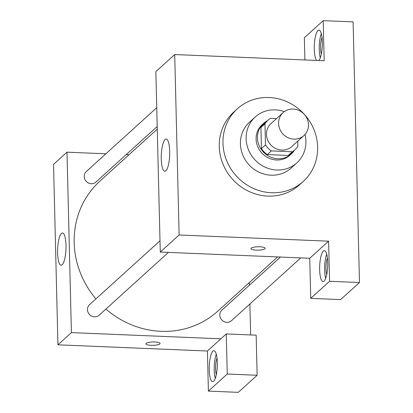 <?xml version="1.0" encoding="UTF-8"?>
<svg xmlns="http://www.w3.org/2000/svg" width="413" height="413" viewBox="0 0 413 413"><rect width="100%" height="100%" fill="white"/><g stroke="black" fill="none" stroke-linecap="round" stroke-linejoin="round"><path stroke-width="0.62" d="M293.163 109.037A15.487 14.496 -132.2 0 1 307.318 119.181A15.487 14.496 -132.2 0 1 303.932 135.552A15.487 14.496 -132.2 0 1 282.791 133.812A15.487 14.496 -132.2 0 1 283.132 112.599A15.487 14.496 -132.2 0 1 293.163 109.037M303.932 135.552L291.815 146.532A15.487 14.496 -132.2 0 1 270.67 144.793A15.487 14.496 -132.2 0 1 271.011 123.58L283.132 112.599M294.836 149.867L290.798 153.533A19.989 18.709 -132.2 0 1 288.259 155.443L267.283 154.576A19.989 18.709 -132.2 0 1 261.439 148.597L260.923 127.498L264.965 123.838L265.476 144.937A19.989 18.709 -132.2 0 0 271.326 150.91L292.296 151.783A19.989 18.709 -132.2 0 0 294.836 149.867A19.989 18.709 -132.2 0 0 297.866 146.279L297.737 141.163M276.529 118.583L270.53 118.335A19.989 18.709 -132.2 0 0 267.991 120.245A19.989 18.709 -132.2 0 0 264.965 123.838M260.923 127.498A19.989 18.709 -132.2 0 1 263.948 123.91L267.991 120.245M267.541 120.653A20.65 19.328 47.8 0 0 263.504 123.42A20.65 19.328 47.8 0 0 263.05 151.7A20.65 19.328 47.8 0 0 291.242 154.018A20.65 19.328 47.8 0 0 294.392 150.275M291.242 154.018L289.895 155.242A20.65 19.328 -132.2 0 1 261.708 152.918A20.65 19.328 -132.2 0 1 262.157 124.638L263.504 123.42M261.439 148.597L265.476 144.937M288.259 155.443L292.296 151.783M267.283 154.576L271.326 150.91M284.325 111.634A30.975 28.993 47.8 0 0 255.224 116.987A30.975 28.993 47.8 0 0 254.547 159.413A30.975 28.993 47.8 0 0 296.828 162.892A30.975 28.993 47.8 0 0 305.919 141.179A30.975 28.993 47.8 0 0 305.011 134.457M255.224 116.987L249.504 122.176A30.975 28.993 47.8 0 0 248.822 164.596A30.975 28.993 47.8 0 0 291.108 168.076L296.828 162.892M317.638 147.09A49.044 45.905 47.8 0 0 288.238 102.305A49.044 45.905 47.8 0 0 237.367 108.789A49.044 45.905 47.8 0 0 236.293 175.953A49.044 45.905 47.8 0 0 303.24 181.467A49.044 45.905 47.8 0 0 317.638 147.09M303.24 181.467L299.539 184.823A49.044 45.905 -132.2 0 1 232.586 179.309A49.044 45.905 -132.2 0 1 233.665 112.145L237.367 108.789M309.745 258.264L160.275 252.064L155.861 71.635L174.714 54.547L324.184 60.747L323.203 20.65L353.1 21.889L359.47 282.513L340.617 299.601L310.726 298.362L309.745 258.264L328.593 241.177L329.574 281.274L359.47 282.513M174.714 54.547L179.123 234.982L328.593 241.177M251.187 248.177A7.098 1.693 -1.4 0 1 258.946 246.762A7.098 1.693 -1.4 0 1 265.131 248.29A7.098 1.693 -1.4 0 1 258.079 250.154A7.098 1.693 -1.4 0 1 250.939 248.636A7.098 1.693 -1.4 0 1 251.187 248.177M160.275 252.064L179.123 234.982M323.203 20.65L304.355 37.738L304.897 59.947M165.856 170.801A16.133 4.176 92.4 0 1 164.808 171.256A16.133 4.176 92.4 0 1 161.302 154.963A16.133 4.176 92.4 0 1 166.145 139.016A16.133 4.176 92.4 0 1 169.697 153.3A16.133 4.176 92.4 0 1 165.856 170.801M316.606 60.432A15.487 4.006 92.4 0 1 314.432 43.303A15.487 4.006 92.4 0 1 318.95 30.108A15.487 4.006 92.4 0 1 322.352 41.919A15.487 4.006 92.4 0 1 318.774 60.52M329.574 281.274L310.726 298.362M327.741 262.446A15.487 4.006 92.4 0 1 323.059 281.583A15.487 4.006 92.4 0 1 319.693 265.941A15.487 4.006 92.4 0 1 324.339 250.634A15.487 4.006 92.4 0 1 327.741 262.446M321.304 33.567A15.487 4.006 -87.6 0 0 320.297 57.799M321.35 53.989A10.325 2.674 92.4 0 1 322.037 37.454M326.693 254.093A15.487 4.006 -87.6 0 0 325.687 278.326M326.74 274.516A10.325 2.674 92.4 0 1 327.426 257.98M250.939 248.631A7.098 1.693 178.6 0 0 258.079 250.149A7.098 1.693 178.6 0 0 265.131 248.285M277.634 256.932L217.821 311.144A87.763 82.146 -132.2 0 1 105.934 309.043M95.919 298.888A87.763 82.146 -132.2 0 1 99.946 181.085L157.27 129.13M156.744 107.69L86.307 171.534A7.124 6.67 47.8 0 0 84.748 179.061A7.124 6.67 47.8 0 0 91.258 183.728A7.124 6.67 47.8 0 0 95.873 182.092L157.203 126.502M300.757 257.893L231.461 320.695A7.124 6.67 -132.2 0 1 221.735 319.894A7.124 6.67 -132.2 0 1 221.889 310.137L280.468 257.051M168.421 252.405L99.13 315.212A7.124 6.67 -132.2 0 1 89.404 314.412A7.124 6.67 -132.2 0 1 89.559 304.655L159.996 240.81M249.364 282.554L249.431 285.182M249.891 303.994L250.645 334.938M129.001 154.751L126.166 154.632M105.878 153.791L66.994 152.18L71.403 332.615L220.878 338.81L226.262 333.931L227.243 374.023L208.389 391.111L207.414 351.014L220.878 338.81M226.262 333.931L256.158 335.17L257.139 375.262L238.286 392.35L208.389 391.111M216.329 374.591A10.325 2.674 92.4 0 1 217.016 358.056M216.283 354.168A15.487 4.006 -87.6 0 0 215.276 378.401M217.326 362.521A15.487 4.006 92.4 0 1 212.643 381.653A15.487 4.006 92.4 0 1 209.283 366.016A15.487 4.006 92.4 0 1 213.929 350.704A15.487 4.006 92.4 0 1 217.326 362.521M227.243 374.023L257.139 375.262M66.994 152.18L53.53 164.384L57.939 344.819L207.414 351.014M62.177 264.769A16.133 4.176 92.4 0 1 61.124 265.229A16.133 4.176 92.4 0 1 57.624 248.936A16.133 4.176 92.4 0 1 62.461 232.989A16.133 4.176 92.4 0 1 66.018 247.273A16.133 4.176 92.4 0 1 62.177 264.769M57.939 344.819L71.403 332.615M146.156 343.368A7.098 1.693 -1.4 0 1 153.92 341.954A7.098 1.693 -1.4 0 1 160.105 343.482A7.098 1.693 -1.4 0 1 153.053 345.345A7.098 1.693 -1.4 0 1 145.913 343.828A7.098 1.693 -1.4 0 1 146.156 343.368M145.913 343.828A7.098 1.693 178.6 0 0 153.053 345.34A7.098 1.693 178.6 0 0 160.105 343.477"/></g></svg>

